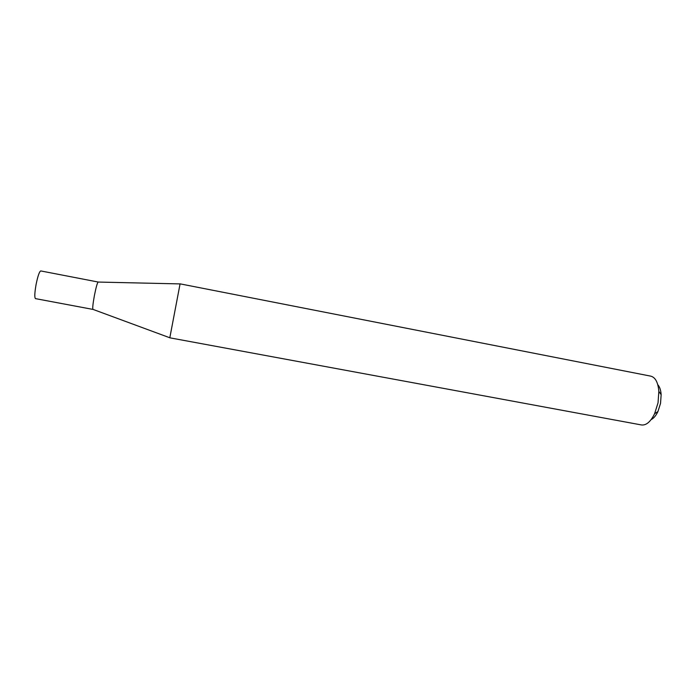 <?xml version="1.0" encoding="UTF-8"?>
<svg xmlns="http://www.w3.org/2000/svg" width="696" height="696" viewBox="0 0 696 696"><rect width="100%" height="100%" fill="white"/><g stroke="black" fill="none" stroke-linecap="round" stroke-linejoin="round"><path stroke-width="1.04" d="M92.986 309.415C92.42 308.493 92.899 303.865 94.404 295.522C96.065 287.196 97.327 282.698 98.197 282.037L40.76 270.935C39.385 271.51 37.828 276.007 36.096 284.42C34.617 292.868 34.417 297.601 35.487 298.627L92.986 309.415M169.807 337.812L180.081 283.855L650.812 376.153C655.414 377.397 658.094 382.478 658.851 391.404L658.033 402.862L654.597 413.737C650.621 421.759 646.253 425.5 641.512 424.96L169.807 337.812M657.772 384.679C659.712 386.793 660.835 390.125 661.148 394.675L660.539 403.332L657.938 411.536C655.971 415.66 653.701 418.348 651.125 419.601M93.038 309.407L169.807 337.769M657.938 411.536L654.597 413.737M661.148 394.675L658.851 391.404M98.249 282.063L180.064 283.907"/></g></svg>
